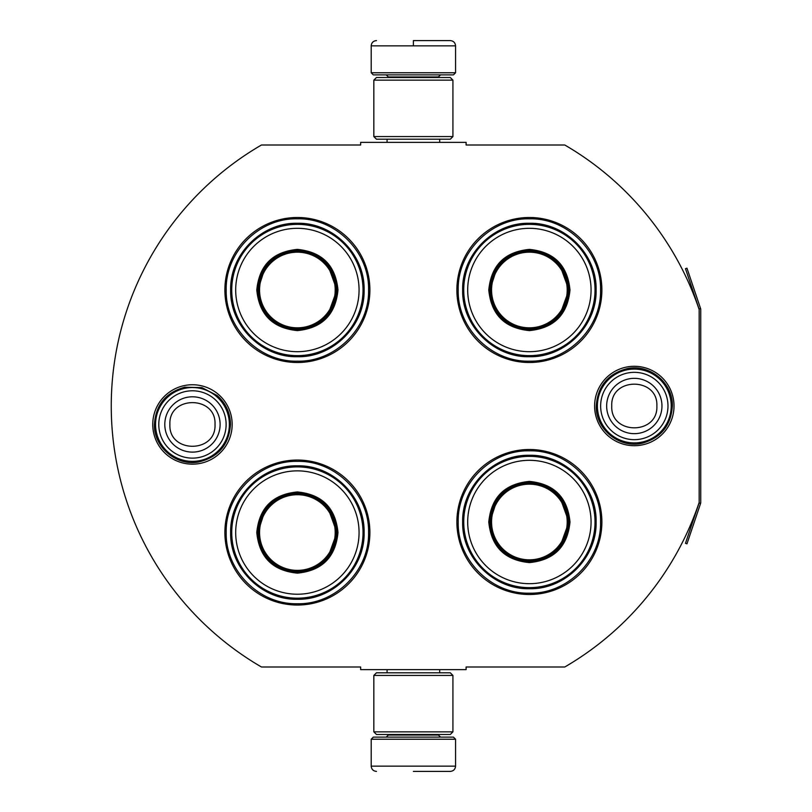 <?xml version="1.0" encoding="UTF-8"?>
<svg xmlns="http://www.w3.org/2000/svg" width="812" height="812" viewBox="0 0 812 812"><rect width="100%" height="100%" fill="white"/><g stroke="black" fill="none" stroke-linecap="round" stroke-linejoin="round"><path stroke-width="1.22" d="M700.583 503.45A3.167 3.167 0 0 0 700.746 502.435L700.746 309.565A3.167 3.167 0 0 0 700.583 308.55L686.962 268.173L685.47 268.681L699.081 309.057A1.583 1.583 0 0 1 699.162 309.565L699.162 309.565A301.861 301.861 0 0 0 564.776 145.003L466.108 145.003L466.108 142.364L360.65 142.364L360.65 145.003L261.454 145.003A301.861 301.861 0 0 0 261.454 666.997L360.65 666.997L360.65 669.636L466.108 669.636L466.108 666.997L564.776 666.997A301.861 301.861 0 0 0 699.162 502.435L699.162 502.435A1.583 1.583 0 0 1 699.081 502.943L685.47 543.319L686.962 543.827L700.583 503.45L699.081 502.943M699.162 309.565L699.162 502.435M634.314 445.707A39.707 39.707 0 0 1 594.607 406A39.707 39.707 0 0 1 634.314 366.293A39.707 39.707 0 0 1 674.011 406A39.707 39.707 0 0 1 634.314 445.707M192.454 464.159A39.707 39.707 0 0 1 152.747 424.453A39.707 39.707 0 0 1 192.454 384.746A39.707 39.707 0 0 1 232.161 424.453A39.707 39.707 0 0 1 192.454 464.159M369.886 289.996A72.501 72.501 0 0 0 297.385 217.504A72.501 72.501 0 0 0 224.883 289.996A72.501 72.501 0 0 0 297.385 362.497A72.501 72.501 0 0 0 369.886 289.996M369.886 532.55A72.501 72.501 0 0 0 297.385 460.049A72.501 72.501 0 0 0 224.883 532.55A72.501 72.501 0 0 0 297.385 605.041A72.501 72.501 0 0 0 369.886 532.55M601.885 522.004A72.501 72.501 0 0 0 529.383 449.503A72.501 72.501 0 0 0 456.882 522.004A72.501 72.501 0 0 0 529.383 594.496A72.501 72.501 0 0 0 601.885 522.004M601.885 289.996A72.501 72.501 0 0 0 529.383 217.504A72.501 72.501 0 0 0 456.882 289.996A72.501 72.501 0 0 0 529.383 362.497A72.501 72.501 0 0 0 601.885 289.996M297.385 461.368C335.417 460.384 369.541 494.508 368.567 532.55C369.541 570.582 335.417 604.707 297.385 603.732C259.343 604.707 225.228 570.582 226.203 532.55C225.228 494.508 259.343 460.384 297.385 461.368M297.385 218.814C335.417 217.839 369.541 251.964 368.567 289.996C369.541 328.038 335.417 362.152 297.385 361.178C259.343 362.152 225.228 328.038 226.203 289.996C225.228 251.964 259.343 217.839 297.385 218.814M529.383 361.178C491.341 362.152 457.227 328.038 458.201 289.996C457.227 251.964 491.341 217.839 529.383 218.814C567.415 217.839 601.54 251.964 600.565 289.996C601.54 328.038 567.415 362.152 529.383 361.178M529.383 593.186C491.341 594.161 457.227 560.036 458.201 522.004C457.227 483.962 491.341 449.848 529.383 450.822C567.415 449.848 601.54 483.962 600.565 522.004C601.54 560.036 567.415 594.161 529.383 593.186M371.196 739.235L455.562 739.235L453.451 737.123L373.307 737.123L371.196 739.235L371.196 766.132C371.51 769.329 373.266 771.085 376.474 771.4M413.379 771.4L450.295 771.4L413.379 771.4M455.562 72.765L453.451 74.877L373.307 74.877L371.196 72.765L455.562 72.765L455.562 45.868C455.248 42.671 453.492 40.915 450.295 40.6M413.379 40.6L450.295 40.6L413.379 40.6M413.379 40.793L413.379 45.472M452.923 675.432L373.835 675.432L376.474 672.803L450.295 672.803L452.923 675.432L452.923 731.856L373.835 731.856L376.474 734.495L450.295 734.495L452.923 731.856M452.923 80.144L373.835 80.144L376.474 77.505L450.295 77.505L452.923 80.144L452.923 136.568L373.835 136.568L376.474 139.197L450.295 139.197L452.923 136.568M229.36 424.453A36.905 36.905 0 0 1 192.454 461.368A36.905 36.905 0 0 1 155.549 424.453A36.905 36.905 0 0 1 192.454 387.547A36.905 36.905 0 0 1 229.36 424.453M226.122 424.453A33.668 33.668 0 0 1 192.454 458.13A33.668 33.668 0 0 1 158.787 424.453A33.668 33.668 0 0 1 192.454 390.785A33.668 33.668 0 0 1 226.122 424.453M671.219 406A36.905 36.905 0 0 1 634.314 442.905A36.905 36.905 0 0 1 597.399 406A36.905 36.905 0 0 1 634.314 369.095A36.905 36.905 0 0 1 671.219 406M667.982 406A33.668 33.668 0 0 1 634.314 439.668A33.668 33.668 0 0 1 600.636 406A33.668 33.668 0 0 1 634.314 372.332A33.668 33.668 0 0 1 667.982 406M337.985 289.996C335.579 314.66 322.039 328.19 297.385 330.596C272.72 328.19 259.19 314.66 256.785 289.996C259.19 265.341 272.72 251.801 297.385 249.396C322.039 251.801 335.579 265.341 337.985 289.996M327.652 315.442L336.929 289.996C334.585 314.021 321.4 327.195 297.385 329.55C273.36 327.195 260.185 314.021 257.84 289.996C260.185 265.981 273.36 252.796 297.385 250.451C321.4 252.796 334.585 265.981 336.929 289.996L327.652 264.55M363.025 289.996A65.65 65.65 0 0 0 297.385 224.356A65.65 65.65 0 0 0 231.735 289.996A65.65 65.65 0 0 0 297.385 355.646A65.65 65.65 0 0 0 363.025 289.996M359.066 289.996A61.692 61.692 0 0 0 297.385 228.314A61.692 61.692 0 0 0 235.693 289.996A61.692 61.692 0 0 0 297.385 351.687A61.692 61.692 0 0 0 359.066 289.996M265.392 266.752L257.84 289.996M230.659 289.996C229.745 254.349 261.728 222.366 297.385 223.28C333.032 222.366 365.024 254.349 364.101 289.996C365.024 325.653 333.032 357.635 297.385 356.722C261.728 357.635 229.745 325.653 230.659 289.996M335.204 289.996A37.829 37.829 0 0 1 297.385 327.825A37.829 37.829 0 0 1 259.556 289.996A37.829 37.829 0 0 1 297.385 252.177A37.829 37.829 0 0 1 335.204 289.996M336.269 289.996A38.885 38.885 0 0 1 297.385 328.89A38.885 38.885 0 0 1 258.5 289.996A38.885 38.885 0 0 1 297.385 251.111A38.885 38.885 0 0 1 336.269 289.996M337.985 532.55C335.579 557.205 322.039 570.745 297.385 573.14C272.72 570.745 259.19 557.205 256.785 532.55C259.19 507.886 272.72 494.356 297.385 491.95C322.039 494.356 335.579 507.886 337.985 532.55M327.652 557.996L336.929 532.55C334.585 556.565 321.4 569.75 297.385 572.095C273.36 569.75 260.185 556.565 257.84 532.55C260.185 508.525 273.36 495.35 297.385 492.996C321.4 495.35 334.585 508.525 336.929 532.55L327.652 507.094M363.025 532.55A65.65 65.65 0 0 0 297.385 466.9A65.65 65.65 0 0 0 231.735 532.55A65.65 65.65 0 0 0 297.385 598.19A65.65 65.65 0 0 0 363.025 532.55M359.066 532.55A61.692 61.692 0 0 0 297.385 470.858A61.692 61.692 0 0 0 235.693 532.55A61.692 61.692 0 0 0 297.385 594.232A61.692 61.692 0 0 0 359.066 532.55M265.392 509.307L257.84 532.55M230.659 532.55C229.745 496.893 261.728 464.911 297.385 465.824C333.032 464.911 365.024 496.893 364.101 532.55C365.024 568.197 333.032 600.18 297.385 599.266C261.728 600.18 229.745 568.197 230.659 532.55M335.204 532.55A37.829 37.829 0 0 1 297.385 570.369A37.829 37.829 0 0 1 259.556 532.55A37.829 37.829 0 0 1 297.385 494.721A37.829 37.829 0 0 1 335.204 532.55M336.269 532.55A38.885 38.885 0 0 1 297.385 571.435A38.885 38.885 0 0 1 258.5 532.55A38.885 38.885 0 0 1 297.385 493.655A38.885 38.885 0 0 1 336.269 532.55M569.983 289.996C567.578 314.66 554.038 328.19 529.383 330.596C504.719 328.19 491.189 314.66 488.783 289.996C491.189 265.341 504.719 251.801 529.383 249.396C554.038 251.801 567.578 265.341 569.983 289.996M559.651 315.442L568.928 289.996C566.583 314.021 553.398 327.195 529.383 329.55C505.368 327.195 492.184 314.021 489.839 289.996C492.184 265.981 505.368 252.796 529.383 250.451C553.398 252.796 566.583 265.981 568.928 289.996L559.651 264.55M595.023 289.996A65.65 65.65 0 0 0 529.383 224.356A65.65 65.65 0 0 0 463.733 289.996A65.65 65.65 0 0 0 529.383 355.646A65.65 65.65 0 0 0 595.023 289.996M591.065 289.996A61.692 61.692 0 0 0 529.383 228.314A61.692 61.692 0 0 0 467.692 289.996A61.692 61.692 0 0 0 529.383 351.687A61.692 61.692 0 0 0 591.065 289.996M497.391 266.752L489.839 289.996M462.657 289.996C461.744 254.349 493.726 222.366 529.383 223.28C565.04 222.366 597.023 254.349 596.109 289.996C597.023 325.653 565.04 357.635 529.383 356.722C493.726 357.635 461.744 325.653 462.657 289.996M567.202 289.996A37.829 37.829 0 0 1 529.383 327.825A37.829 37.829 0 0 1 491.554 289.996A37.829 37.829 0 0 1 529.383 252.177A37.829 37.829 0 0 1 567.202 289.996M568.268 289.996A38.885 38.885 0 0 1 529.383 328.89A38.885 38.885 0 0 1 490.499 289.996A38.885 38.885 0 0 1 529.383 251.111A38.885 38.885 0 0 1 568.268 289.996M569.983 522.004C567.578 546.659 554.038 560.199 529.383 562.604C504.719 560.199 491.189 546.659 488.783 522.004C491.189 497.34 504.719 483.81 529.383 481.404C554.038 483.81 567.578 497.34 569.983 522.004M559.651 547.45L568.928 522.004C566.583 546.019 553.398 559.204 529.383 561.549C505.368 559.204 492.184 546.019 489.839 522.004C492.184 497.979 505.368 484.805 529.383 482.46C553.398 484.805 566.583 497.979 568.928 522.004L559.651 496.558M595.023 522.004A65.65 65.65 0 0 0 529.383 456.354A65.65 65.65 0 0 0 463.733 522.004A65.65 65.65 0 0 0 529.383 587.644A65.65 65.65 0 0 0 595.023 522.004M591.065 522.004A61.692 61.692 0 0 0 529.383 460.313A61.692 61.692 0 0 0 467.692 522.004A61.692 61.692 0 0 0 529.383 583.686A61.692 61.692 0 0 0 591.065 522.004M497.391 498.761L489.839 522.004M462.657 522.004C461.744 486.347 493.726 454.365 529.383 455.278C565.04 454.365 597.023 486.347 596.109 522.004C597.023 557.651 565.04 589.634 529.383 588.72C493.726 589.634 461.744 557.651 462.657 522.004M567.202 522.004A37.829 37.829 0 0 1 529.383 559.823A37.829 37.829 0 0 1 491.554 522.004A37.829 37.829 0 0 1 529.383 484.175A37.829 37.829 0 0 1 567.202 522.004M568.268 522.004A38.885 38.885 0 0 1 529.383 560.889A38.885 38.885 0 0 1 490.499 522.004A38.885 38.885 0 0 1 529.383 483.11A38.885 38.885 0 0 1 568.268 522.004M388.339 734.495L388.339 735.022L438.429 735.022L440.54 737.123M455.562 739.235L455.562 766.132L371.196 766.132M438.429 77.505L438.429 76.978L388.339 76.978L386.228 74.877M371.196 72.765L371.196 45.868L455.562 45.868M164.795 424.453A27.659 27.659 0 0 0 192.454 452.111A27.659 27.659 0 0 0 220.113 424.453A27.659 27.659 180 0 0 192.454 396.804A27.659 27.659 180 0 0 164.795 424.453M169.891 424.453C168.48 453.553 216.428 453.553 215.018 424.453C216.428 395.353 168.48 395.353 169.891 424.453M606.655 406A27.659 27.659 0 0 0 634.314 433.659A27.659 27.659 0 0 0 661.963 406A27.659 27.659 180 0 0 634.314 378.341A27.659 27.659 180 0 0 606.655 406M611.751 406C610.34 435.1 658.278 435.1 656.867 406C658.278 376.9 610.34 376.9 611.751 406M700.583 308.55L699.081 309.057M439.688 669.636L439.688 672.803M387.07 669.636L387.07 672.803M438.429 734.495L438.429 735.022M388.339 735.022L386.228 737.123M455.562 766.132C455.248 769.329 453.492 771.085 450.295 771.4M439.688 142.364L439.688 139.197M387.07 142.364L387.07 139.197M388.339 77.505L388.339 76.978M438.429 76.978L440.54 74.877M371.196 45.868C371.51 42.671 373.266 40.915 376.474 40.6M373.835 675.432L373.835 731.856M373.835 80.144L373.835 136.568M154.412 424.453C155.742 404.883 165.851 392.47 184.74 387.202L201.914 387.608L217.159 395.525C225.827 403.219 230.273 412.861 230.496 424.453C228.984 444.824 218.286 457.349 198.402 462.028C176.245 466.271 153.691 447.006 154.412 424.453M596.262 406C597.652 386.167 607.955 373.713 627.179 368.628C649.641 363.573 673.118 382.99 672.356 406C671.077 425.305 661.161 437.678 642.607 443.129C619.881 449.036 595.46 429.467 596.262 406"/></g></svg>
